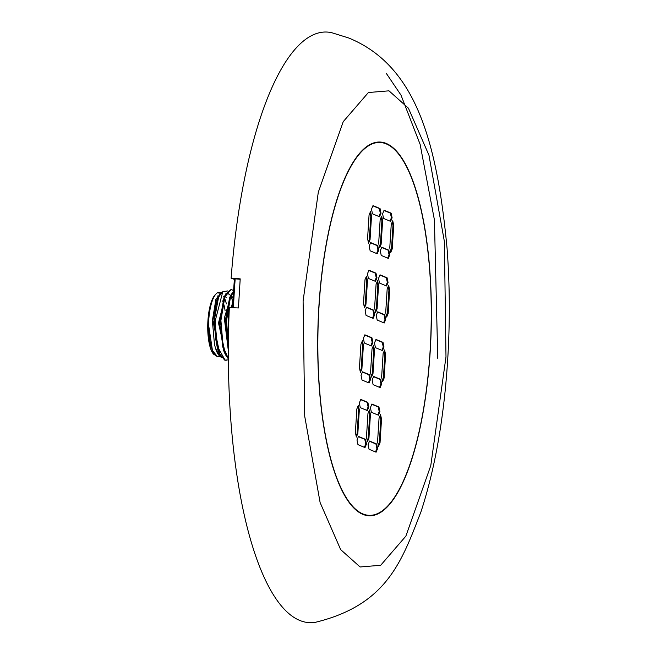 <?xml version="1.0" encoding="UTF-8"?>
<svg xmlns="http://www.w3.org/2000/svg" width="655" height="655" viewBox="0 0 655 655"><rect width="100%" height="100%" fill="white"/><g stroke="black" fill="none" stroke-linecap="round" stroke-linejoin="round"><path stroke-width="0.98" d="M430.032 352.013A186.503 56.477 -88.4 0 1 369.404 515.338A186.503 56.477 -88.4 0 1 319.059 305.795A186.503 56.477 -88.4 0 1 379.687 142.471A186.503 56.477 -88.4 0 1 430.032 352.013M364.909 515.067A186.503 56.477 91.6 0 0 367.144 515.272L369.404 515.338M382.242 142.724A186.994 56.625 91.6 0 0 378.885 142.02M318.928 305.738A186.945 56.617 -88.4 0 1 380.015 142.037A186.945 56.617 -88.4 0 1 430.163 352.062A186.945 56.617 -88.4 0 1 369.707 515.788A186.945 56.617 -88.4 0 1 318.928 305.738M231.117 278.219A295.446 89.473 -88.4 0 1 331.897 32.75L348.632 37.957C416.744 65.729 437.122 143.535 447.07 248.376C450.558 294.955 449.96 342 445.285 389.52C440.643 435.763 432.513 476.594 420.895 512.014C401.728 561.196 387.13 604.704 315.636 622.25A295.446 89.473 -88.4 0 1 300.342 620.67A295.446 89.473 -88.4 0 1 299.703 620.416A295.446 89.473 -88.4 0 1 229.332 307.629L238.436 307.956L240.205 278.858L231.117 278.219L234.392 279.349A285.973 86.599 91.6 0 0 233.516 291.925A285.973 86.599 91.6 0 0 232.656 307.744M235.145 279.382L234.392 279.349M228.366 359.882L225.025 360.078L217.501 346.626L215.184 323.799A35.526 10.758 91.6 0 0 215.683 338.889L217.1 346.61L219.261 353.356L224.632 360.062L226.163 360.34M228.358 358.563L223.134 346.782L220.907 320.549L224.861 296.903L231.141 289.404L225.598 294.251L224.469 296.895L220.506 320.541L222.741 346.765L224.902 353.512L228.358 358.956M233.581 290.91L230.11 297.051L226.147 320.696L228.349 346.773M228.358 345.054L226.548 320.704L230.503 297.059L233.548 291.385M231.141 289.404L233.598 290.623M222.061 292.466L221.562 292.4L215.913 299.212L212.384 320.696L214.48 344.514L215.454 347.961A32.267 9.776 91.6 0 0 218.868 355.215A32.267 9.776 91.6 0 0 221.095 356.828M215.454 347.961L219.089 355.469L221.349 357.204M227.776 290.926L222.782 291.712L220.555 294.046A32.267 9.776 91.6 0 0 218.68 296.682L221.627 292.924M215.683 338.889L214.562 320.516C214.881 309.725 216.256 301.775 218.68 296.682L213.833 322.784L217.861 350.081L219.261 353.356M232.754 301.709L230.994 295.823M222.782 291.712L215.315 320.401L215.184 323.799M220.8 356.942L217.403 356.631L212.449 350.45L210.501 344.407L208.568 331.274L208.2 322.383L212.449 350.45M221.562 292.4L219.188 292.335A32.267 9.776 91.6 0 0 216.044 293.923A32.267 9.776 91.6 0 0 208.699 320.59A32.267 9.776 91.6 0 0 208.568 331.274M225.869 302.086A32.267 9.776 91.6 0 0 224.485 297.959M224.149 297.19A32.267 9.776 91.6 0 0 223.674 296.248M221.218 293.104A32.267 9.776 91.6 0 0 220.424 292.629M216.044 293.923L214.996 295.012A31.088 9.416 91.6 0 0 207.93 320.704A31.088 9.416 91.6 0 0 213.366 353.937L217.198 356.541M218.565 354.813A31.088 9.416 91.6 0 0 219.278 354.183M216.346 356.058L211.999 351.489L213.948 354.617M211.999 351.489C208.961 346.962 207.111 329.015 208.2 322.383M217.337 296.035A28.591 8.662 -88.4 0 1 217.984 295.978L218.107 295.978M222.626 300.899A28.591 8.662 -88.4 0 1 222.97 301.758M223.208 302.422A28.591 8.662 -88.4 0 1 225.099 310.732M224.247 298.672A28.566 8.654 -88.4 0 1 226.45 303.863M227.621 308.964A28.566 8.654 -88.4 0 1 228.489 328.18M218.459 353.07A28.566 8.654 -88.4 0 1 217.067 352.226M219.662 294.005A31.088 9.416 91.6 0 0 218.999 293.677M219.671 356.017L220.399 355.681M233.123 298.59L231.33 295.069M225.598 294.251L224.018 297.444L219.474 322.94L223.511 350.253M233.417 293.456L231.436 294.84M231.24 294.406L229.659 297.599L225.156 321.499L228.341 348.288M232.771 305.255L232.255 307.727M231.272 307.694L232.992 300.997M228.333 350.744L224.338 318.183L231.518 293.866M225.672 355.149L218.5 323.005L225.877 293.71M220.031 354.994L212.908 320.762L215.773 301.439L221.415 293.063M228.268 305.238L229.127 312.443M228.529 332.118L227.351 339.102M240.172 279.292L235.202 278.653A293.08 88.752 91.6 0 0 233.434 307.768M368.577 515.739A186.994 56.625 91.6 0 0 371.958 515.215M379.687 142.471L377.436 142.405A186.503 56.477 91.6 0 0 375.192 142.487M373.514 345.341L372.024 348.935L370.542 372.441L371.516 377.067L373.006 373.465L374.488 349.966L373.514 345.341M382.495 350.597L383.986 346.994L383.011 342.368L375.962 339.437L374.472 343.032L375.446 347.658L382.495 350.597M380.162 387.596L381.66 383.994L380.686 379.368L373.637 376.437L372.138 380.031L373.113 384.657L380.162 387.596M362.534 371.811L361.044 375.413L362.019 380.039L369.068 382.97L370.558 379.376L369.584 374.75L362.534 371.811M389.651 289.985L388.677 285.359L387.179 288.953L385.705 312.46L386.679 317.085L388.169 313.483L389.651 289.985L388.931 289.96L388.202 286.497M384.231 322.989L385.721 319.394L384.747 314.768L377.698 311.829L376.207 315.432L377.182 320.049L384.231 322.989M386.556 285.989L388.047 282.395L387.072 277.769L380.023 274.83L378.533 278.424L379.507 283.05L386.556 285.989M385.582 354.584L384.608 349.958L383.118 353.561L381.636 377.067L382.61 381.685L384.108 378.091L385.582 354.584L384.87 354.568L384.133 351.105M381.521 419.192L380.547 414.566L379.057 418.16L377.575 441.667L378.549 446.292L380.039 442.698L381.521 419.192L380.801 419.167L380.072 415.704M369.445 409.948L367.954 413.542L366.481 437.049L367.455 441.667L368.945 438.072L370.419 414.566L369.445 409.948M358.473 436.418L356.983 440.013L357.957 444.639L365.007 447.578L366.497 443.975L365.523 439.349L358.473 436.418M359.325 409.948L358.351 405.322L356.86 408.916L355.378 432.423L356.353 437.049L357.843 433.454L359.325 409.948L358.613 409.924L357.876 406.46M378.426 415.196L379.916 411.602L378.942 406.976L371.893 404.037L370.402 407.639L371.377 412.265L378.426 415.196M367.332 410.579L368.822 406.976L367.848 402.35L360.799 399.419L359.308 403.013L360.283 407.639L367.332 410.579M363.394 345.341L362.411 340.715L360.921 344.317L359.448 367.823L360.422 372.441L361.912 368.847L363.394 345.341L362.673 345.324L361.945 341.861M371.393 345.971L372.883 342.377L371.909 337.751L364.868 334.811L363.369 338.414L364.344 343.032L371.393 345.971M381.644 216.134L380.154 219.728L378.672 243.234L379.646 247.86L381.136 244.258L382.618 220.76L381.644 216.134M390.626 221.382L392.116 217.787L391.141 213.162L384.092 210.23L382.602 213.825L383.576 218.451L390.626 221.382M388.292 258.381L389.782 254.787L388.808 250.161L381.759 247.23L380.268 250.824L381.243 255.45L388.292 258.381M371.516 216.134L370.542 211.508L369.052 215.11L367.578 238.608L368.552 243.234L370.042 239.64L371.516 216.134L370.804 216.117L370.075 212.646M370.665 242.604L369.174 246.206L370.149 250.824L377.198 253.763L378.688 250.169L377.714 245.543L370.665 242.604M379.523 216.764L381.014 213.162L380.039 208.544L372.99 205.605L371.5 209.199L372.474 213.825L379.523 216.764M393.712 225.377L392.738 220.751L391.248 224.354L389.766 247.852L390.74 252.478L392.23 248.884L393.712 225.377L393 225.361L392.263 221.889M377.575 280.733L376.085 284.335L374.603 307.834L375.577 312.46L377.075 308.865L378.549 285.359L377.575 280.733M366.603 307.211L365.105 310.806L366.079 315.432L373.129 318.371L374.627 314.768L373.653 310.142L366.603 307.211M367.455 280.741L366.481 276.115L364.991 279.71L363.509 303.216L364.483 307.842L365.973 304.239L367.455 280.741L366.735 280.717L366.006 277.253M375.462 281.363L376.952 277.769L375.978 273.143L368.929 270.212L367.439 273.806L368.413 278.432L375.462 281.363M376.101 452.196L377.591 448.601L376.617 443.975L369.567 441.036L368.077 444.639L369.052 449.264L376.101 452.196M375.479 451.942L376.879 448.577L375.904 443.959L369.469 441.274M375.904 443.959L376.617 443.975M376.879 448.577L377.591 448.601M374.84 281.11L376.232 277.753L375.258 273.127L368.831 270.45M375.258 273.127L375.978 273.143M376.232 277.753L376.952 277.769M364.237 306.679L365.261 304.223L366.735 280.717M365.261 304.223L365.973 304.239M372.515 318.109L373.907 314.752L372.932 310.126L366.505 307.449M372.932 310.126L373.653 310.142M373.907 314.752L374.627 314.768M375.34 311.305L376.355 308.841L377.837 285.343L377.108 281.871M377.837 285.343L378.549 285.359M376.355 308.841L377.075 308.865M390.495 251.323L391.518 248.859L393 225.361M391.518 248.859L392.23 248.884M378.909 216.502L380.301 213.145L379.327 208.519L372.892 205.842M379.327 208.519L380.039 208.544M380.301 213.145L381.014 213.162M376.576 253.51L377.976 250.144L377.002 245.519L370.566 242.841M377.002 245.519L377.714 245.543M377.976 250.144L378.688 250.169M368.306 242.08L369.322 239.615L370.804 216.117M369.322 239.615L370.042 239.64M387.678 258.127L389.07 254.77L388.096 250.144L381.66 247.467M388.096 250.144L388.808 250.161M389.07 254.77L389.782 254.787M390.003 221.128L391.395 217.771L390.421 213.145L383.994 210.468M390.421 213.145L391.141 213.162M391.395 217.771L392.116 217.787M379.401 246.698L380.424 244.241L381.898 220.735L381.169 217.272M381.898 220.735L382.618 220.76M380.424 244.241L381.136 244.258M370.779 345.717L372.171 342.352L371.197 337.726L364.769 335.049M371.197 337.726L371.909 337.751M372.171 342.352L372.883 342.377M360.176 371.287L361.192 368.831L362.673 345.324M361.192 368.831L361.912 368.847M366.71 410.317L368.11 406.96L367.136 402.334L360.7 399.656M367.136 402.334L367.848 402.35M368.11 406.96L368.822 406.976M377.812 414.942L379.204 411.577L378.23 406.952L371.794 404.274M378.23 406.952L378.942 406.976M379.204 411.577L379.916 411.602M356.107 435.886L357.131 433.43L358.613 409.924M357.131 433.43L357.843 433.454M364.385 447.316L365.777 443.959L364.802 439.333L358.375 436.656M364.802 439.333L365.523 439.349M365.777 443.959L366.497 443.975M367.209 440.512L368.225 438.056L369.707 414.549L368.978 411.086M369.707 414.549L370.419 414.566M368.225 438.056L368.945 438.072M378.303 445.13L379.327 442.674L380.801 419.167M379.327 442.674L380.039 442.698M382.373 380.53L383.388 378.074L384.87 354.568M383.388 378.074L384.108 378.091M385.942 285.727L387.334 282.37L386.36 277.745L379.925 275.067M386.36 277.745L387.072 277.769M387.334 282.37L388.047 282.395M383.609 322.735L385.001 319.37L384.026 314.744L377.599 312.067M384.026 314.744L384.747 314.768M385.001 319.37L385.721 319.394M386.434 315.923L387.457 313.467L388.931 289.96M387.457 313.467L388.169 313.483M368.454 382.716L369.846 379.351L368.871 374.726L362.436 372.048M368.871 374.726L369.584 374.75M369.846 379.351L370.558 379.376M379.548 387.334L380.94 383.977L379.965 379.351L373.538 376.674M379.965 379.351L380.686 379.368M380.94 383.977L381.66 383.994M381.873 350.335L383.265 346.978L382.291 342.352L375.864 339.675M382.291 342.352L383.011 342.368M383.265 346.978L383.986 346.994M371.27 375.904L372.294 373.448L373.768 349.942L373.039 346.479M373.768 349.942L374.488 349.966M372.294 373.448L373.006 373.465M237.053 278.629L236.987 279.464M360.103 566.976L340.674 549.619L320.123 502.573L304.714 416.252L303.101 300.932L318.305 192.185L343.236 121.658L368.405 92.519L388.988 90.832L408.417 108.181L428.968 155.227L444.385 241.548L445.99 356.869L430.785 465.615L405.863 536.142L380.686 565.281L360.103 566.976M218.541 353.184L217.542 353.16M219.253 355.632L220.105 355.133M225.295 295.798L226.131 297.476M225.77 294.734L227.989 293.497L230.683 295.536M230.937 295.954L231.772 297.632M223.502 350.237L224.902 353.512M437.753 358.334L434.412 219.892L420.109 144.305L400.966 95.081L386.262 73.311"/></g></svg>
